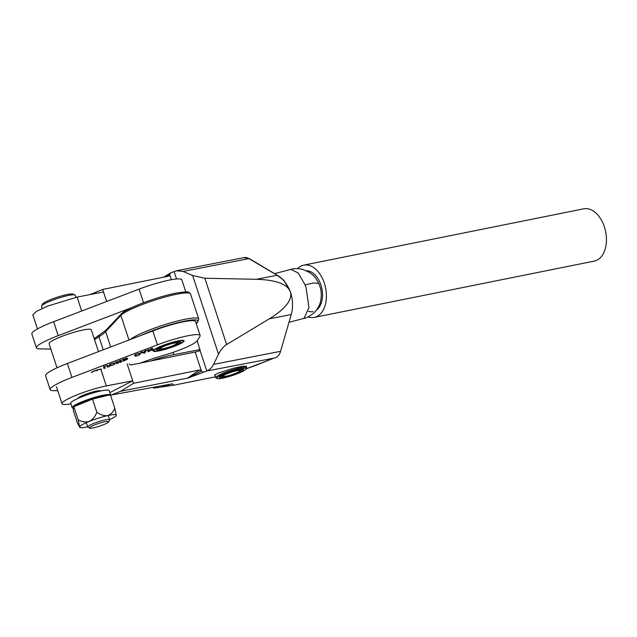 <?xml version="1.0" encoding="UTF-8"?>
<svg xmlns="http://www.w3.org/2000/svg" width="637" height="637" viewBox="0 0 637 637"><rect width="100%" height="100%" fill="white"/><g stroke="black" fill="none" stroke-linecap="round" stroke-linejoin="round"><path stroke-width="0.96" d="M50.864 349.1L39.51 348.869A35.553 5.072 -18.2 0 1 36.428 347.874L31.85 333.947A35.553 5.072 -18.2 0 1 53.627 321.709L139.097 289.126A33.18 4.73 -18.2 0 1 181.816 279.818L185.789 291.913M36.428 347.874A35.553 5.072 -18.2 0 1 58.206 335.643L131.986 307.512M100.742 369.142L100.853 369.492A4.65 0.661 161.8 0 0 99.237 369.508A4.65 0.661 161.8 0 0 94.451 370.965A4.65 0.661 161.8 0 0 92.023 372.398M101.02 369.81A5.319 0.756 161.8 0 0 101.49 369.285A5.319 0.756 161.8 0 0 99.635 369.301A5.319 0.756 161.8 0 0 94.165 370.965A5.319 0.756 161.8 0 0 91.386 372.605M158.812 350.931A16.291 2.325 -18.2 0 1 153.127 350.979A16.291 2.325 -18.2 0 1 161.639 345.955A16.291 2.325 -18.2 0 1 178.408 340.851A16.291 2.325 -18.2 0 1 184.085 340.803A16.291 2.325 -18.2 0 1 175.581 345.835A16.291 2.325 -18.2 0 1 158.812 350.931M103.632 367.079L105.535 365.957L108.043 365.471L108.831 366.482L109.604 366.347L107.406 367.183L107.987 366.801L107.183 365.781L105.471 366.052L103.982 367.016L104.771 368.027L105.551 367.891L103.863 368.536L104.436 368.154L103.632 367.111M103.696 366.148L103.982 367.016M104.086 368.377L104.165 367.326L104.436 368.154M107.605 367.039L107.717 365.972M117.049 363.361L116.093 362.142L115.321 362.27L117.511 361.434L116.929 361.816L117.423 362.437L120.122 361.41L119.637 360.789L118.864 360.916L121.062 360.08L120.481 360.462L121.436 361.681L122.208 361.553L120.019 362.389L120.592 362.007L120.17 361.466L117.463 362.493L118.665 362.899L116.467 363.743L117.049 363.361L116.778 362.533L116.627 363.608M120.178 362.254L120.321 361.179L120.592 362.007M134.718 355.55L134.805 355.82C134.232 355.55 134.933 354.944 136.907 354.021C139.177 353.384 140.275 353.296 140.212 353.758C140.769 354.029 140.068 354.626 138.102 355.542C135.848 356.187 134.749 356.274 134.805 355.82L134.733 355.693M148.564 351.369L147.609 350.151L146.836 350.286L149.026 349.442L148.453 349.824L148.939 350.454L151.646 349.418L151.152 348.797L150.38 348.933L152.577 348.097L151.996 348.471L152.952 349.697L153.732 349.562L151.534 350.398L152.108 350.016L151.686 349.474L148.978 350.509L150.181 350.915L147.983 351.751L148.564 351.369L148.294 350.541L148.15 351.616M151.694 350.262L151.837 349.187L152.108 350.016M57.776 390.744L53.245 390.656A35.553 5.072 -18.2 0 1 50.164 389.653A35.553 5.072 -18.2 0 1 71.941 377.423L157.411 344.84A33.18 4.73 -18.2 0 1 200.129 335.532A33.18 4.73 -18.2 0 1 199.914 336.455L197.144 340.795A29.628 4.228 -18.2 0 1 163.16 355.502A41.477 5.916 161.8 0 0 140.554 363.034M142.131 352.301L145.148 351.64L145.316 351.154L144.551 351.146L146.279 350.493L144.886 352.922L140.403 352.802L142.362 351.982M145.316 351.154L144.718 351.083M127.742 359.005L123.721 361.012L123.196 360.773L127.081 359.284L122.248 360.12L126.58 357.946L127.336 358.209L124.35 358.87L122.925 359.857L127.758 359.037M126.827 358.48L126.978 358.965M122.623 358.973L122.925 359.857M109.5 365.144L109.588 365.407C109.023 365.136 109.723 364.539 111.698 363.616C113.959 362.971 115.058 362.883 114.994 363.345C115.56 363.616 114.851 364.213 112.892 365.136C110.639 365.781 109.54 365.869 109.588 365.407L109.524 365.288M50.164 389.653L45.585 375.726A35.553 5.072 -18.2 0 1 67.363 363.496L152.832 330.914A33.18 4.73 -18.2 0 1 195.551 321.597L200.129 335.532M148.286 350.533L147.872 350.78L148.286 350.533L147.8 349.912M151.351 348.558L151.646 349.418M152.482 349.092L151.885 349.323M151.837 349.18L151.423 349.426L151.837 349.18L151.407 348.638L151.686 349.474M148.939 350.446L148.333 350.676M143.97 352.747L144.145 353.28M143.006 352.532L144.535 352.874L145.085 351.735L142.983 352.46M136.931 354.013L136.947 354.076C135.482 354.825 135.044 355.303 135.649 355.502C135.506 355.932 136.31 355.932 138.062 355.486L138.102 355.542M135.522 355.247L134.893 355.191M139.845 353.535L139.368 353.949M138.062 355.486C139.487 354.753 139.925 354.283 139.368 354.084C139.511 353.646 138.707 353.646 136.947 354.076M135.267 354.467L135.649 355.502M116.77 362.525L116.356 362.772L116.77 362.525L116.284 361.904M119.836 360.55L120.122 361.41M120.966 361.083L120.369 361.314M120.321 361.171L119.907 361.418L120.321 361.171L119.891 360.63L120.17 361.466M117.415 362.437L116.818 362.668M110.305 364.842L109.683 364.786M114.628 363.13L114.15 363.536M112.845 365.081C114.27 364.348 114.708 363.878 114.158 363.671C114.302 363.241 113.497 363.241 111.738 363.671C110.265 364.42 109.835 364.897 110.44 365.089C110.297 365.527 111.093 365.519 112.845 365.081M113.975 363.002L114.246 363.838L113.959 363.082M110.05 364.053L110.44 365.089M104.165 367.318L103.807 367.541L103.791 366.848M108.362 365.877L107.757 366.108M107.287 365.423L107.987 366.801M95.566 370.718L97.071 370.153M96.203 370.479L95.574 370.75M97.23 370.686L96.227 370.567M163.263 348.646A8.886 1.266 161.8 0 0 171.855 346.082A8.886 1.266 161.8 0 0 177.022 343.319A8.886 1.266 161.8 0 0 173.957 343.144A8.886 1.266 161.8 0 0 164.274 346.146A8.886 1.266 161.8 0 0 160.309 348.813A8.886 1.266 161.8 0 0 163.263 348.646M226.191 376.236A8.886 1.266 161.8 0 0 234.782 373.672A8.886 1.266 161.8 0 0 239.942 370.909A8.886 1.266 161.8 0 0 236.876 370.734A8.886 1.266 161.8 0 0 227.194 373.736A8.886 1.266 161.8 0 0 223.237 376.403A8.886 1.266 161.8 0 0 226.191 376.236M150.722 360.988A32.591 4.65 -18.2 0 1 173.813 354.634L200.145 349.546M240.921 371.674A12.74 1.815 -18.2 0 1 226.915 376.738A12.74 1.815 -18.2 0 1 219.478 377.176A12.74 1.815 -18.2 0 1 222.146 375.297A12.74 1.815 -18.2 0 1 234.488 370.686A12.74 1.815 -18.2 0 1 243.43 369.301A12.74 1.815 -18.2 0 1 240.921 371.674M220.131 376.507A11.848 1.688 161.8 0 0 223.372 376.451M239.862 371.029A11.848 1.688 161.8 0 0 239.99 370.965A11.848 1.688 161.8 0 0 242.506 369.149M242.888 371.299A15.407 2.198 161.8 0 0 246.113 369.022A15.407 2.198 161.8 0 0 237.115 369.556A15.407 2.198 161.8 0 0 220.179 375.671A15.407 2.198 161.8 0 0 217.153 378.545A15.407 2.198 161.8 0 0 227.958 376.873A15.407 2.198 161.8 0 0 242.888 371.299M217.153 378.545L216.047 378.004A16.291 2.325 -18.2 0 1 215.776 377.741A16.291 2.325 -18.2 0 1 219.255 374.962A16.291 2.325 -18.2 0 1 236.112 368.767A16.291 2.325 -18.2 0 1 246.734 367.557A16.291 2.325 -18.2 0 1 246.678 367.931L246.113 369.022M177.994 344.084A12.74 1.815 -18.2 0 1 163.988 349.14A12.74 1.815 -18.2 0 1 156.551 349.578A12.74 1.815 -18.2 0 1 159.226 347.698A12.74 1.815 -18.2 0 1 171.568 343.088A12.74 1.815 -18.2 0 1 180.502 341.711A12.74 1.815 -18.2 0 1 177.994 344.084M157.204 348.917A11.848 1.688 161.8 0 0 160.444 348.861M176.943 343.439A11.848 1.688 161.8 0 0 177.062 343.375A11.848 1.688 161.8 0 0 179.578 341.559M179.96 343.709A15.407 2.198 161.8 0 0 183.193 341.432A15.407 2.198 161.8 0 0 174.196 341.965A15.407 2.198 161.8 0 0 157.259 348.081A15.407 2.198 161.8 0 0 154.226 350.955A15.407 2.198 161.8 0 0 165.031 349.283A15.407 2.198 161.8 0 0 179.96 343.709M98.48 351.632L91.306 329.831A22.223 3.169 161.8 0 0 76.822 331.479A22.223 3.169 161.8 0 0 53.826 339.927A22.223 3.169 161.8 0 0 49.097 343.709L57.019 367.804M89.96 428.175A10.073 1.433 161.8 0 0 100.065 426.002A10.073 1.433 161.8 0 0 108.68 421.877A10.073 1.433 161.8 0 0 108.322 421.415A10.073 1.433 161.8 0 0 96.856 424.059A10.073 1.433 161.8 0 0 89.737 428.104A10.073 1.433 161.8 0 0 89.96 428.175M89.737 428.104L87.898 427.196A11.554 1.648 -18.2 0 1 87.707 427.013A11.554 1.648 -18.2 0 1 96.84 422.283A11.554 1.648 -18.2 0 1 109.214 419.52A11.554 1.648 -18.2 0 1 109.66 419.791A11.554 1.648 -18.2 0 1 109.62 420.054L108.68 421.877M41.564 305.983L42.504 304.16A16.291 2.325 -18.2 0 1 56.446 297.487A16.291 2.325 -18.2 0 1 72.777 293.968A16.291 2.325 -18.2 0 1 73.144 294.087L74.983 294.995A17.772 2.532 161.8 0 0 74.585 294.867A17.772 2.532 161.8 0 0 56.765 298.705A17.772 2.532 161.8 0 0 41.564 305.983A17.772 2.532 161.8 0 0 41.501 306.389L42.177 308.435M75.946 297.328L75.277 295.281A17.772 2.532 161.8 0 0 74.983 294.995M110.631 395.521A20.265 2.89 161.8 0 0 110.703 395.067L109.238 390.608A20.265 2.89 161.8 0 0 106.96 390.043A20.265 2.89 161.8 0 0 84.84 395.665A20.265 2.89 161.8 0 0 70.731 403.269L72.196 407.728A20.265 2.89 161.8 0 0 73.247 408.245M110.703 395.067A20.265 2.89 161.8 0 0 108.425 394.502A20.265 2.89 161.8 0 0 86.306 400.116A20.265 2.89 161.8 0 0 72.196 407.728M87.659 426.87A19.253 2.747 -18.2 0 1 81.823 427.722A19.253 2.747 -18.2 0 1 79.776 427.363A19.253 2.747 -18.2 0 1 79.649 426.965L79.776 427.363M78.184 419.767L73.82 406.717L77.236 404.678A17.231 2.46 -18.2 0 1 104.834 395.601L110.488 395.091L114.795 408.174C113.402 411.868 110.997 414.353 107.589 415.619C103.887 415.961 100.296 414.822 96.808 412.203C95.327 416.375 92.819 419.449 89.284 421.415C85.438 422.45 81.735 421.901 78.184 419.767L79.649 426.965L77.539 423.302L73.239 410.22L73.884 406.685L92.508 399.12L108.019 395.29M92.508 399.12L96.808 412.203M79.649 426.965A19.253 2.747 -18.2 0 1 89.284 421.415A19.253 2.747 -18.2 0 1 107.589 415.619A19.253 2.747 -18.2 0 1 116.26 415.372L114.795 408.174M116.26 415.372L116.26 415.372A19.253 2.747 -18.2 0 1 116.26 415.38A19.253 2.747 -18.2 0 1 109.612 419.648M214.98 375.32L214.573 375.113L218.26 373.027L233.102 368.345L242.832 366.187L246.392 366.498M100.503 391.014A11.848 1.688 161.8 0 0 92.556 392.01A11.848 1.688 161.8 0 0 80.477 396.485A11.848 1.688 161.8 0 0 78.001 398.412M197.223 340.668L200.066 350.509A4.443 0.637 -18.2 0 1 195.185 352.046L130.681 365.017L129.104 363.854M195.185 352.046L201.419 371.021L199.875 369.954L133.523 383.299L127.145 363.878M165.294 276.848L169.705 274.555L170.533 272.907L176.481 270.781L183.042 271.458L192.637 275.479L218.515 354.188L213.586 364.38C212.033 367.501 209.772 369.715 206.802 370.997L273.934 358.145M199.875 369.954C195.631 372.494 186.02 378.975 188.234 377.988L205.942 371.307M203.139 372.088L201.427 371.053L188.464 377.924M291.228 314.551A27.845 18.226 -101 0 0 290.504 292.088C292.367 300.059 285.312 308.969 269.347 318.818L291.228 314.551L280.575 351.313L213.586 364.38M273.974 358.145L274.436 358.058A14.221 9.308 -101 0 0 280.575 351.313M162.722 386.444L172.332 383.816L173.845 385.186L215.481 376.833L173.933 385.162L153.485 388.196M188.234 377.988L120.536 391.301L133.523 383.299M109.89 392.607L132.703 380.791L106.323 385.934L100.797 369.142M218.515 354.188C220.72 349.777 223.436 346.56 226.645 344.521L269.347 318.818M226.645 344.521L204.851 278.25L192.637 275.479M204.851 278.25L256.353 279.293C274.666 279.826 285.822 283.537 289.835 290.432L290.504 292.088M289.835 290.432C286.531 283.186 282.318 278.114 277.214 275.224L249.449 258.686A1.481 0.971 -59.5 0 0 248.924 258.606L183.042 271.458M169.705 274.555L169.163 276.06M163.9 277.127L170.533 272.907M106.634 301.5L102.668 289.445L169.02 276.1M275.176 273.854L283.879 280.28L290.424 291.834M274.738 273.599L290.95 269.355L298.18 272.978L305.059 284.874L306.086 287.733L308.953 307.56L304.032 318.365L288.983 322.306M172.332 383.816L111.22 395.012L120.536 391.301M110.719 395.147L111.22 395.012M70.922 403.842A28.665 4.085 -18.2 0 1 62.044 403.723A28.665 4.085 -18.2 0 1 76.902 394.916A28.665 4.085 -18.2 0 1 106.323 385.934M90.04 294.573L102.668 289.445M81.687 311.015L77.109 297.097L103.497 291.953M77.109 297.097L47.687 306.071L36.492 311.342L32.829 314.877L37.456 328.947M306.501 270.781A20.734 13.202 78.6 0 1 320.921 284.962A20.734 13.202 78.6 0 1 316.334 310.187M313.046 311.612A20.734 13.202 78.6 0 1 308.499 311.318M297.527 268.623A26.666 16.968 78.6 0 1 303.706 265.143L583.731 208.825A26.666 16.968 78.6 0 1 604.37 226.844A26.666 16.968 78.6 0 1 594.241 261.106L314.216 317.417A26.666 16.968 78.6 0 1 308.005 316.915M303.706 265.143A26.666 16.968 78.6 0 1 324.337 283.154A26.666 16.968 78.6 0 1 314.216 317.417M139.097 289.126L143.556 302.702M53.627 321.709L58.206 335.643M67.363 363.496L71.941 377.423M152.832 330.914L157.411 344.84M196.156 323.445L197.096 322.449A35.553 5.072 161.8 0 0 185.391 320.968A35.553 5.072 161.8 0 0 141.486 335.237M130.155 339.553A37.034 5.279 -18.2 0 1 185.821 319.113A37.034 5.279 -18.2 0 1 198.752 319.002L190.511 293.936A37.034 5.279 161.8 0 0 177.58 294.047A37.034 5.279 161.8 0 0 120.879 315.419A1.481 1.417 -136.7 0 1 121.181 314.009L105.949 330.197L94.204 338.629M121.802 313.627A35.553 5.072 -18.2 0 1 176.234 293.108M128.969 340.007L120.879 315.419L105.646 331.606A88.248 12.589 -18.2 0 1 98.982 336.798L103.258 349.809M99.444 335.245A1.481 1.29 -122.8 0 0 98.982 336.798L94.547 339.664M105.949 330.197A1.481 1.417 -136.7 0 0 105.646 331.606L110.695 346.974M198.752 319.002L197.717 322.067A1.481 1.417 -136.7 0 1 197.096 322.449M173.073 352.372L173.813 354.634M200.066 350.509L206.802 370.997M176.545 278.982L174.092 271.521M155.197 387.877L154.337 388.037M256.353 279.293L277.214 275.224L278.058 275.845L277.214 275.224M274.651 273.783L248.924 258.606A14.221 9.308 -101 0 0 243.979 257.619L249.449 258.686M171.393 279.699L169.713 274.587M274.404 357.954L255.063 365.654M254.784 365.765L246.224 368.815M305.059 284.874L313.277 283.027L318.237 283.314L319.073 284.102C320.889 289.294 320.905 288.816 321.319 295.019C321.064 300.051 320.244 303.738 318.874 306.063C316.971 309.646 315.004 312.194 312.966 313.723C308.865 316.693 305.887 318.237 304.032 318.365M145.316 351.091L145.045 350.254M142.027 352.253L141.748 351.417M190.511 293.936L188.894 292.367C188.918 291.531 184.754 291.762 176.409 293.052C157.896 296.484 125.808 308.404 121.181 314.009M197.717 322.067L196.228 323.66M177.022 343.319L177.866 341.687M160.309 348.813L158.661 348.001M239.942 370.909L240.794 369.277M223.237 376.403L221.58 375.591M246.734 367.557L246.201 365.925M215.776 377.741L214.796 374.739M183.193 341.432L183.679 340.484M154.226 350.955L153.262 350.485M109.66 419.791L108.242 415.475M87.707 427.013L86.29 422.697M176.481 270.781L243.979 257.619M246.216 368.831L274.181 358.058M56.478 386.81L62.044 403.723M290.95 269.355C294.477 268.328 298.458 268.36 302.893 269.451L309.59 272.509C313.388 275.439 315.219 276.37 319.073 284.102"/></g></svg>
